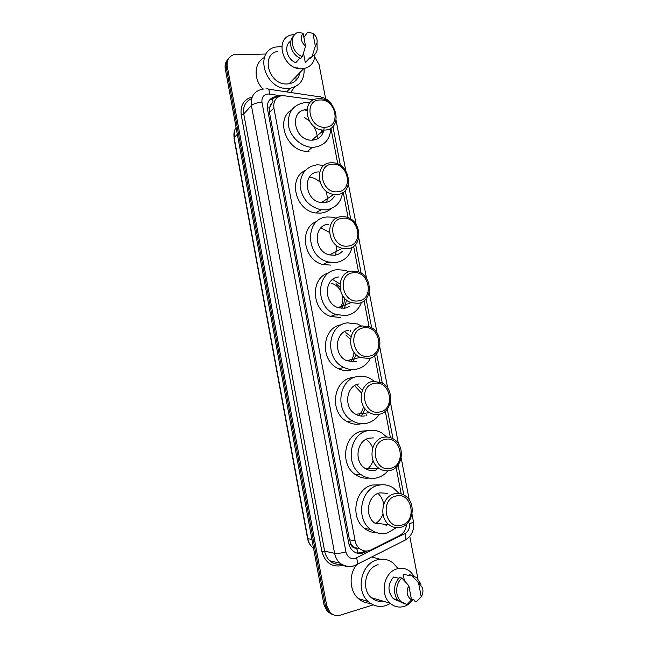 <?xml version="1.0" encoding="UTF-8"?>
<svg xmlns="http://www.w3.org/2000/svg" width="648" height="648" viewBox="0 0 648 648"><rect width="100%" height="100%" fill="white"/><g stroke="black" fill="none" stroke-linecap="round" stroke-linejoin="round"><path stroke-width="0.97" d="M313.907 99.8L282.253 95.499C275.959 96.844 273.173 100.991 273.877 107.941L355.112 540.788C355.752 544.004 357.218 546.588 359.502 548.548C363.083 551.31 366.906 551.756 370.98 549.893L399.662 535.475C403.793 533.158 406.094 529.375 406.555 524.127M354.221 547.771L351.159 544.45C351.581 546.272 352.601 547.382 354.221 547.771L357.016 549.31L357.817 553.23M272.249 102.676L269.398 107.868L267.357 108.014M304.673 109.958L306.747 110.411M323.206 130.062L323.312 132.208M314.215 147.266L313.721 147.477M337.486 315.041L334.943 314.831M330.164 262.432L327.046 262.521M320.29 210.47L319.626 210.519M269.398 107.868L271.042 104.101M269.43 108.078L269.463 112.428L349.475 539.8L351.119 544.223M401.201 493.857L396.082 467.232M390.38 437.594L385.309 411.221M379.671 381.858L374.649 355.728M369.052 326.641L364.079 300.745M358.538 271.925L353.606 246.264M348.114 217.712L343.229 192.286M337.794 163.993L330.893 128.093M278.689 96.617L275.748 96.584C269.544 97.961 266.79 102.076 267.494 108.929L348.786 543.389C349.41 546.548 350.843 549.091 353.079 551.027C356.651 553.813 360.482 554.275 364.565 552.404L367.432 550.962M269.438 100.084L274.574 97.808L277.012 97.783M290.515 82.312L290.11 83.576M314.742 56.983L319.075 64.606L325.636 98.731M373.264 604.868L340.411 615.122C336.539 616.208 333.121 615.357 330.156 612.571L326.73 605.864L227.229 66.096C226.541 60.369 228.687 56.587 233.669 54.732L266.085 54.011M409.771 536.358L417.911 578.753M331.841 614.207L327.386 611.574L323.992 604.908L225.261 68.68L226.241 67.392C225.674 63.933 226.419 61.025 228.477 58.652C226.419 61.025 225.674 63.933 226.241 67.392L325.353 605.386L226.241 67.392L227.229 66.096M333.234 614.717L328.763 612.068L325.353 605.386L328.763 612.068L333.234 614.717M365.253 550.986L363.034 552.104L357.048 553.165M289.907 83.616L290.223 82.62M225.261 68.68C224.694 65.237 225.431 62.33 227.48 59.972M304.074 68.534C304.698 79.331 300.097 85.901 290.255 88.241L288.012 88.436C265.121 90.266 253.571 51.516 275.627 47.053L281.726 46.543M263.015 89.076C253.206 79.364 254.032 62.605 264.441 57.47M314.871 54.343C314.669 62.208 310.951 66.963 303.709 68.591L301.701 68.769C283.014 70.057 273.683 38.2 291.738 34.87L294.921 34.474M299.805 72.649C298.671 78.805 295.107 82.515 289.113 83.77L287.161 83.957C269.066 85.342 260.107 54.707 277.603 51.346M317.01 43.424L317.188 49.758C316.435 52.844 314.717 55.096 312.053 56.514L310.384 58.263L310.214 57.364L305.289 62.54L303.491 53.104M308.991 58.644L305.289 62.54M303.896 37.454L307.427 32.408L312.871 33.242L313.77 33.98C316.507 36.685 317.585 39.722 316.994 43.068L315.349 46.154L312.871 33.242M315.349 46.154L312.053 56.514M300 58.077L295.731 62.678C286.57 59.179 283.468 45.263 290.871 41.01M303.766 36.798L304.244 37.066M295.909 76.707L296.096 80.263M294.605 86.97L290.636 92.486M305.573 46.219C300.858 41.901 300.032 37.576 303.086 33.242L305.573 46.219L302.357 56.627C291.657 52.844 288.514 36.256 297.732 32.4L303.086 33.242M302.357 56.627L300.721 58.385C291.341 55.023 287.202 41.156 293.941 35.713M294.119 67.109L297.983 67.1M325.199 127.235C308.934 128.725 303.45 99.849 319.974 99.986C336.053 98.78 341.52 127.032 325.199 127.235M324.721 130.07L323.895 130.086C305.662 130.734 300.113 98.95 318.354 98.715L318.711 98.698C337.211 97.322 343.505 129.803 324.721 130.07M306.464 109.715C288.66 110.047 294.014 140.899 311.801 140.171L312.611 140.154C319.829 139.174 323.676 134.873 324.162 127.243M330.828 128.134C330.237 139.393 324.616 145.776 313.964 147.282L312.385 147.307C301.498 147.185 290.434 137.19 288.481 125.558C287.469 112.509 292.823 104.879 304.56 102.668L309.776 102.919M309.047 151.276L307.484 151.308C287.113 152.069 274.631 119.54 291.624 109.949M304.439 117.458L309.128 120.755M313.624 126.117C316.127 130.191 317.342 134.476 317.269 138.972M313.478 139.425L313.405 140.081M337.576 191.784C321.335 193.857 315.787 164.657 332.294 164.236C348.357 162.462 353.881 191.03 337.576 191.784M337.073 194.505L333.841 194.4C316.499 192.675 313.924 163.045 330.99 162.786L333.031 162.802C350.673 163.409 354.618 193.752 337.073 194.505M318.654 171.906C302 172.238 304.447 201.002 321.368 202.605L324.518 202.686C328.844 202.192 332.092 200.078 334.271 196.328M342.565 192.723C340.961 202.67 335.405 208.389 325.895 209.895L320.865 209.725C309.064 206.744 302.138 198.936 300.089 186.3C300.218 173.802 305.953 166.617 317.293 164.754L324.057 165.434M331.136 208.624C328.228 211.208 324.778 212.706 320.792 213.119L315.819 212.957C295.65 210.867 287.558 178.435 305.168 170.537M309.501 177.009C313.332 177.593 316.791 179.253 319.885 181.991M325.863 190.771C327.281 194.651 327.572 198.491 326.746 202.289M347.984 246.07C331.76 248.63 326.163 219.162 342.654 218.271C358.7 216.011 364.273 244.839 347.984 246.07M347.458 248.694L342.33 248.314C326.122 244.952 325.345 217.331 341.318 216.683L345.287 216.869C361.868 219.235 363.893 247.568 347.458 248.694M328.617 224.208C313.024 224.905 313.721 251.708 329.532 254.915L334.53 255.263C337.6 254.867 340.192 253.546 342.298 251.311M328.884 262.124L327.807 262.14M352.139 247.212C349.839 255.952 344.436 261.055 335.915 262.529L328.196 261.946C305.143 256.908 304.536 217.858 327.24 216.983L332.537 217.185L336.361 218.214M330.674 265.097L323.02 264.53C303.159 260.253 298.647 227.675 316.913 221.414M320.89 227.918L329.427 232.34M336.604 245.487L335.713 255.069M358.49 300.858C342.282 303.92 336.628 274.177 353.111 272.792C369.133 270.054 374.763 299.141 358.49 300.858M357.939 303.377L351.095 302.624C336.085 297.942 336.733 272.103 351.743 271.075L357.485 271.569C372.908 275.36 373.394 301.895 357.939 303.377M338.669 276.971C324.008 278.016 323.328 303.086 337.956 307.589L344.639 308.31L349.596 306.472M361.463 302.341C358.652 309.785 353.508 314.223 346.032 315.641L335.867 314.499C314.564 307.589 315.941 271.075 337.284 269.69L345.133 270.289L348.94 271.755M340.637 317.544L330.569 316.418C311.04 310.125 310.084 277.15 329.103 272.776M332.602 279.458L339.933 283.929M346.526 300.008L344.444 308.335M331.322 283.184C335.178 284.375 338.216 286.805 340.435 290.466M342.298 295.002C343.424 299.935 342.63 304.317 339.908 308.148M336.045 283.654L339.876 287.121M344.25 297.78C344.542 301.709 343.715 305.249 341.771 308.416M369.093 356.149C352.909 359.721 347.198 329.702 363.666 327.831C379.671 324.583 385.349 353.946 369.093 356.149M368.518 358.571L360.166 357.388C346.348 351.678 348.081 327.361 362.264 325.968L369.579 326.835C383.835 331.76 383.114 356.732 368.518 358.571M348.81 330.213C334.959 331.598 333.21 355.177 346.688 360.693L354.829 361.827L356.287 361.487M370.518 358.052C367.4 364.168 362.637 367.894 356.238 369.23C352.067 369.959 347.968 369.36 343.95 367.448C324.348 359.097 327.24 324.753 347.409 322.858L357.526 323.984L361.633 326.082M350.69 370.454C346.55 371.174 342.5 370.591 338.523 368.704C319.278 360.531 321.918 326.916 341.69 324.721M344.55 331.695L351.022 336.571M355.995 354.505L352.958 362.021M345.805 334.984L350.479 339.479M354.027 352.285C353.695 355.946 352.423 359.13 350.228 361.827M379.793 411.966C363.625 416.057 357.866 385.746 374.317 383.381C390.299 379.631 396.033 409.261 379.793 411.966M379.193 414.283C375.872 414.939 372.665 414.396 369.562 412.663C356.846 406.166 359.413 383.122 372.884 381.372L381.551 382.644C394.705 388.444 393.053 412.104 379.193 414.283M359.041 383.932C345.886 385.649 343.335 407.989 355.72 414.275C358.741 415.951 361.876 416.478 365.116 415.838M379.299 414.258C376.124 419.07 371.871 422.083 366.541 423.306C361.665 424.286 356.967 423.476 352.439 420.884C334.425 411.431 338.459 378.894 357.631 376.512C361.77 375.783 365.796 376.35 369.708 378.205L374.293 381.186M360.831 423.841C356.003 424.805 351.346 424.011 346.874 421.451C329.046 412.128 333.08 380.003 352.05 377.646M356.603 384.653L362.418 390.258M365.229 408.977L361.301 416.057M355.647 386.767L361.519 393.061M363.536 406.547C362.742 410.127 361.09 413.116 358.587 415.514M390.598 468.31C374.455 472.927 368.639 442.333 385.066 439.449C401.031 435.181 406.814 465.086 390.598 468.31M389.975 470.521C386.208 471.363 382.644 470.691 379.266 468.488C367.554 461.4 370.729 439.385 383.608 437.295C387.034 436.582 390.307 437.141 393.417 438.963C405.551 445.427 403.202 468.01 389.975 470.521M373.394 437.902L369.368 438.145C356.797 440.17 353.638 461.498 365.051 468.366C368.339 470.497 371.822 471.153 375.5 470.335M387.877 470.845C384.88 474.441 381.235 476.782 376.934 477.876C371.434 479.123 366.225 478.119 361.317 474.854C344.736 464.575 349.62 433.504 367.943 430.653C372.738 429.681 377.322 430.434 381.688 432.905L386.783 436.995M368.996 478.078C364.233 478.629 359.77 477.511 355.606 474.717C339.204 464.575 344.072 433.909 362.208 431.09L367.278 430.709M366.096 439.336C369.109 441.41 371.312 444.269 372.697 447.906M373.07 460.517C371.911 464.243 369.87 467.216 366.971 469.444M401.509 525.18C385.382 530.339 379.509 499.446 395.92 496.052C411.861 491.249 417.701 521.438 401.509 525.18M400.853 527.286C396.698 528.331 392.834 527.537 389.246 524.888C378.424 517.355 382.061 496.166 394.421 493.752C398.253 492.845 401.849 493.517 405.203 495.769C416.429 502.743 413.537 524.451 400.853 527.286M387.496 493.322L379.785 492.845C367.708 495.185 364.111 515.695 374.649 523.001L389.246 524.888M396.374 527.699L387.423 532.94C381.364 534.479 375.735 533.296 370.535 529.384C355.226 518.489 360.75 488.592 378.343 485.287C383.729 484.056 388.776 484.971 393.498 488.049L399.022 493.428M376.747 532.713C372.349 532.737 368.331 531.344 364.678 528.541C349.531 517.776 355.031 488.276 372.454 485.02L380.651 484.866M385.973 525.334L387.779 524.702M377.97 493.444C381.048 496.263 382.96 499.892 383.713 504.322M382.936 513.905C381.486 518.149 379.007 521.381 375.5 523.6M390.412 603.482L385.852 605.605C379.42 607.451 373.596 606.123 368.38 601.636C355.226 590.692 361.155 563.541 377.201 559.848C383.033 558.309 388.379 559.386 393.215 563.08L398.05 568.612M370.397 603.239C365.861 603.248 361.819 601.676 358.279 598.525C349.588 591.008 348.681 574.744 356.319 565.218M413.06 599.659C410.694 602.98 407.746 605.224 404.222 606.39C399.046 607.897 394.357 606.844 390.145 603.239C379.355 594.378 383.997 571.981 397.062 568.863C401.849 567.567 406.231 568.458 410.2 571.552L413.991 575.902M383.106 601.158C378.716 601.838 374.787 600.672 371.304 597.659C360.879 589.129 365.44 567.672 378.116 564.7M421.224 596.889L418.503 582.722L422.464 587.777C423.371 591.008 422.958 594.046 421.224 596.889L416.583 601.555L414.364 600.947L414.177 599.967L411.407 599.206M404.295 580.6L403.348 574.217M403.064 574.152L409.512 575.626L409.325 574.646L410.281 574.865M409.325 574.646L416.632 577.538L421.014 584.269M411.512 575.149L418.503 582.722M398.974 578.283L393.595 576.995C387.553 584.383 387.464 591.616 393.328 598.687L398.188 601.142L397.969 600.008M371.806 557.029L380.279 559.24M380.076 600.259L378.489 601.174M411.553 599.951C406.798 596.395 405.891 591.64 408.823 585.703L411.553 599.951L406.993 604.608L401.355 601.862C394.859 596.444 395.191 583.589 401.922 578.048L399.759 577.538C393.053 583.046 392.72 595.852 399.192 601.247L404.676 603.952M408.823 585.703L401.922 578.048M273.059 101.995L272.192 97.735M351.159 544.45L349.167 544.96M269.463 112.428L273.877 107.941M349.475 539.8L355.112 540.788M280.965 95.734L268.175 93.96C263.598 94.592 261.525 97.354 261.962 102.246L345.935 551.926C347.393 557.061 350.487 559.232 355.217 558.438L404.984 533.555C408.459 531.441 409.917 528.152 409.342 523.681C412.047 522.92 413.416 522.264 413.465 521.721L412.015 514.204M353.095 566.214C348.268 567.478 343.902 566.465 339.989 563.169C337.187 560.617 335.389 557.329 334.595 553.303L251.408 105.551C250.484 96.69 254.024 91.263 262.011 89.27L263.979 88.946M343.221 565.348C332.432 567.794 325.32 563.177 321.886 551.497L241.186 114.728L243.745 113.935L251.408 105.551C253.562 103.704 257.078 102.603 261.962 102.246M355.946 565.056L357.226 564.416C357.769 563.031 357.534 560.876 356.522 557.928M241.186 114.728C240.173 105.324 243.842 99.387 252.218 96.917M251.635 98.626C245.438 101.42 242.806 106.523 243.745 113.935L324.632 551.165C325.393 555.085 327.151 558.301 329.897 560.787C333.274 563.655 337.082 564.764 341.326 564.1M326.73 605.864L323.992 604.908M345.935 551.926C341.026 553.19 337.252 553.643 334.595 553.303L324.632 551.165L321.886 551.497M403.809 494.918L398.058 465.037M392.996 438.72L387.302 409.115M382.28 383.041L376.634 353.711M371.669 327.872L366.071 298.817M361.147 273.213L355.606 244.426M350.73 219.056L345.238 190.528M340.403 165.394L332.902 126.433M403.761 540.829L405.478 539.954C406.134 538.553 405.964 536.414 404.984 533.555M321.764 98.925C321.173 96.868 320.29 96.147 319.124 96.763L268.434 89.165M269.528 94.041C269.325 89.861 268.442 88.16 266.895 88.93L265.899 88.873M363.034 552.104L364.565 552.404M322.404 134.177L321.578 129.875M313.511 548.005L313.033 547.908C310.125 545.511 308.294 542.368 307.533 538.472L307.849 538.65C308.594 542.449 310.319 545.535 313.033 547.908L313.575 548.346M236.083 127.47C234.147 130.434 233.499 133.828 234.147 137.651L234.859 129.77M237.338 134.306L234.147 137.651L307.849 538.65L311.939 539.436M350.155 330.067L350.406 331.411M366.298 414.777L366.428 415.49M376.529 468.464L376.812 469.946M291.041 81.77L290.563 83.454M290.369 82.466L290.012 83.6M353.824 547.455L359.502 548.548M274.574 97.808L275.748 96.584M341.261 564.181C336.369 564.675 332.578 563.549 329.897 560.787L339.989 563.169C346.55 567.713 352.431 566.506 354.707 565.55L405.478 539.954C411.869 535.783 414.526 529.708 413.465 521.721M330.156 612.571L327.386 611.574M409.261 499.924L401.169 457.95M398.439 443.807L390.428 402.222M387.723 388.209L379.777 347.004M377.104 333.121L369.23 292.297M366.582 278.535L358.781 238.083M356.149 224.451L348.421 184.372M345.821 170.861L336.11 120.488M332.375 105.511C329.751 100.95 325.904 98.107 320.833 96.989M323.271 132.322L322.834 130.037M307.533 538.472L233.96 138.113M316.994 43.068L317.188 49.758M303.709 68.591L289.113 83.77M290.255 88.241L286.683 91.895M323.895 130.086L311.801 140.171M312.385 147.307L307.484 151.308M333.841 194.4L321.368 202.605M320.865 209.725L315.819 212.957M342.33 248.314L329.532 254.915M328.196 261.946L323.02 264.53M351.095 302.624L337.956 307.589M335.867 314.499L330.569 316.418M360.166 357.388L346.688 360.693M343.95 367.448L338.523 368.704M369.562 412.663L355.72 414.275M352.439 420.884L346.874 421.451M379.266 468.488L365.051 468.366M361.317 474.854L355.606 474.717M370.535 529.384L364.678 528.541M368.38 601.636L358.279 598.525M390.145 603.239L371.304 597.659M397.994 600.016L393.328 598.687M401.355 601.862L399.192 601.247"/></g></svg>
